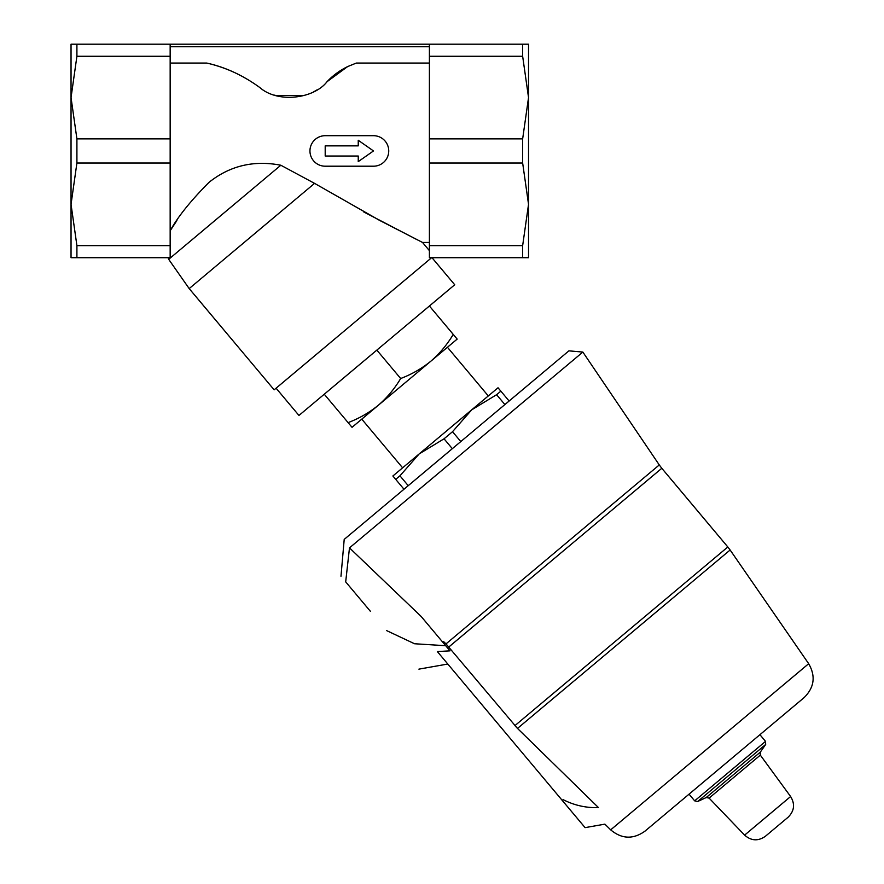 <?xml version="1.0" encoding="UTF-8"?>
<svg xmlns="http://www.w3.org/2000/svg" width="884" height="884" viewBox="0 0 884 884"><rect width="100%" height="100%" fill="white"/><g stroke="black" fill="none" stroke-linecap="round" stroke-linejoin="round"><path stroke-width="1.33" d="M528.533 62.09L528.533 97.572L528.533 44.2L76.908 44.2L76.908 56.278L170.159 56.278L170.159 44.2M429.403 44.2L429.403 257.697L528.533 257.697L528.533 204.326L528.533 239.807M429.403 245.619L522.654 245.619L528.533 204.326L528.533 97.572L522.654 56.278L522.654 44.2M170.159 56.278L170.159 257.697L71.04 257.697L71.04 204.326L71.04 239.807M170.159 245.619L76.908 245.619L71.04 204.326L71.04 44.2L76.908 44.2M347.522 66.654L347.788 66.654A60.996 60.996 0 0 0 347.832 66.499L356.363 63.051L347.832 66.499A71.162 71.162 0 0 0 347.522 66.654A71.162 71.162 0 0 0 327.036 81.693L347.522 66.654L327.036 81.693C314.196 98.511 278.151 103.66 259.808 87.538C243.012 75.328 225.31 67.162 206.723 63.051L170.159 63.051M233.951 72.267A142.335 142.335 0 0 0 206.723 63.051M431.613 257.697L274.139 389.833L189.187 288.593L314.571 183.375L379.258 220.215L422.53 242.448L379.976 220.591L314.571 183.375L280.836 165.231C253.818 160.026 229.884 165.728 209.044 182.325C190.624 200.856 177.662 217.011 170.159 230.779L176.899 220.536M363.755 211.95L416.928 239.619M429.403 63.051L356.363 63.051M432 257.697L454.719 284.758L298.958 415.458L276.084 388.198M453.238 334.406L457.172 339.102L430.895 361.158C439.713 353.523 447.16 344.605 453.238 334.406L429.403 305.997M352.042 427.315L348.097 422.618C359.202 418.419 369.269 412.629 378.319 405.259C387.148 397.634 394.596 388.717 400.673 378.518C411.767 374.308 421.845 368.517 430.895 361.158L352.042 427.315M509.129 401.016L498.023 387.778L471.736 409.822L496.609 394.695L500.852 391.148M504.897 404.563L496.609 394.695M460.796 441.569L452.52 431.701L471.736 409.822L488.288 395.944L447.437 347.268M452.321 448.674L444.044 438.807L452.52 431.701M408.231 485.681L399.944 475.813L419.171 453.934L471.736 409.822M403.988 489.228L395.712 479.371L399.944 475.813M395.712 479.371L392.883 475.99L419.171 453.934L444.044 438.807M448.873 646.944L661.796 468.288L727.819 546.975L514.908 725.631L517.494 728.427L446.011 643.884L659.276 464.94L582.854 352.064L568.909 350.849L344.207 539.395L340.981 576.257M402.618 467.824L361.777 419.149M563.583 368.241L572.478 360.771M370.341 611.253L345.688 581.871C339.456 574.445 339.456 574.445 345.688 581.871C339.456 574.445 339.456 574.445 345.688 581.871L349.489 547.881L582.854 352.064L349.489 547.881L421.204 616.513L450.011 650.845L437.348 651.574L562.213 800.374L563.097 799.633C574.202 805.324 586.015 807.998 598.512 807.633C607.164 829.402 607.164 829.402 598.512 807.633C607.164 829.402 607.164 829.402 598.512 807.633L517.494 728.427L730.129 550.003L727.819 546.975M744.615 835.126C751.256 840.949 758.196 841.325 765.422 836.253L788.119 817.214C794.362 810.971 795.191 804.075 790.616 796.528L760.317 755.124L709.101 798.097L744.615 835.126L790.616 796.528M644.867 831.236C633.121 839.546 621.717 839.082 610.678 829.855L808.683 663.707C815.855 676.183 814.33 687.487 804.109 697.62L644.867 831.236L689.056 794.163L694.658 800.849L697.686 801.512L706.194 797.545L709.101 798.097M804.109 697.62L759.931 734.692L765.533 741.378L694.658 800.849M610.678 829.855L604.888 824.142L585.086 827.634L562.213 800.374M386.562 630.579L414.541 643.751L445.702 645.707M446.011 643.884L443.713 641.685L442.895 642.37M324.262 394.22L348.097 422.618M376.838 350.108L400.673 378.518M168.137 257.697L168.689 259.332L280.836 165.231M170.159 163.021L76.908 163.021L71.04 204.326M170.159 138.865L76.908 138.865L76.908 163.021M76.908 138.865L71.04 97.572L76.908 56.278M76.908 245.619L76.908 257.697M528.533 204.326L522.654 163.021L522.654 138.865L528.533 97.572M429.403 163.021L522.654 163.021M429.403 138.865L522.654 138.865M429.403 56.278L522.654 56.278M522.654 257.697L522.654 245.619M373.49 150.943L358.241 140.269L358.241 145.86L325.202 145.86L325.202 156.026L358.241 156.026L358.241 161.628L373.49 150.943M325.202 166.203L373.49 166.203A15.249 15.249 0 0 0 388.739 150.943A15.249 15.249 0 0 0 373.49 135.694L325.202 135.694A15.249 15.249 0 0 0 309.952 150.943A15.249 15.249 0 0 0 325.202 166.203M313.687 91.781A50.83 50.83 0 0 0 317.113 89.825M274.592 95.14A50.83 50.83 0 0 0 275.742 95.494L304.461 95.494M706.194 797.545L760.284 752.162L760.317 755.124M697.686 801.512L765.666 744.472L765.533 741.378M429.403 46.741L170.159 46.741M429.403 242.448L422.53 242.448L429.403 250.647M760.284 752.162L765.666 744.472M808.683 663.707L730.129 550.003M418.906 669.133L447.812 664.039M659.276 464.94L661.796 468.288M168.689 259.332L189.187 288.593"/></g></svg>
